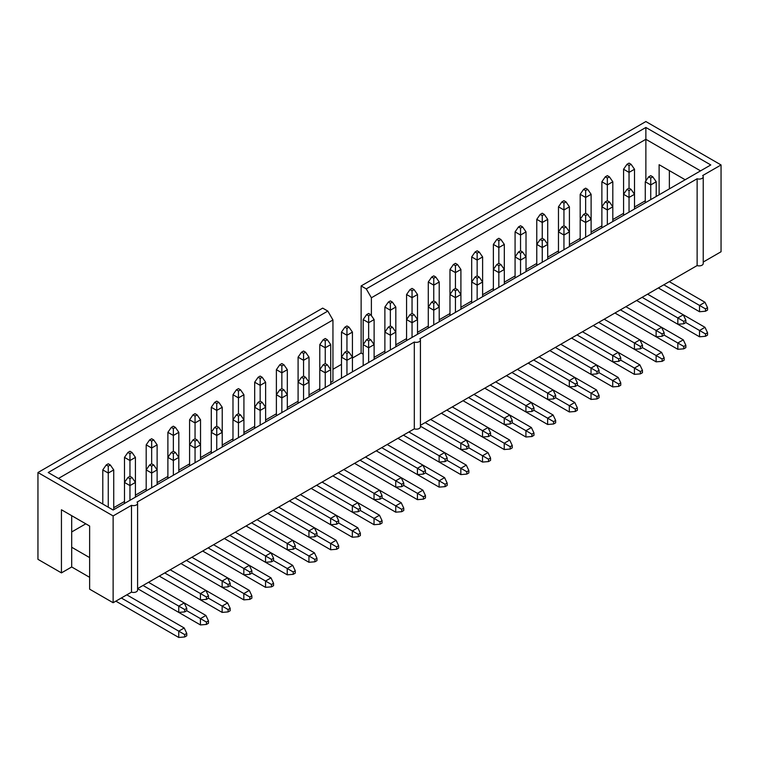 <?xml version="1.0" encoding="UTF-8"?>
<svg xmlns="http://www.w3.org/2000/svg" width="759" height="759" viewBox="0 0 759 759"><rect width="100%" height="100%" fill="white"/><g stroke="black" fill="none" stroke-linecap="round" stroke-linejoin="round"><path stroke-width="1.14" d="M420.42 425.325L697.132 265.565L697.132 178.754L419.869 338.837A4.061 2.343 180 0 1 420.42 340.013A4.061 2.343 180 0 1 418.38 342.043A4.061 2.343 180 0 1 414.31 342.034L137.047 502.116A4.061 2.343 0 0 1 137.597 503.293L137.597 590.104A4.061 2.343 0 0 1 135.567 592.134A4.061 2.343 0 0 1 131.497 592.134L131.497 505.323L113.129 515.93L113.129 602.731L131.497 592.134M420.42 340.013L420.42 426.824A4.061 2.343 180 0 1 418.38 428.854A4.061 2.343 180 0 1 414.31 428.844L414.31 342.034M137.597 588.604L414.31 428.844M89.638 577.333L71.697 566.973L61.441 572.893L61.441 509.763L89.638 526.034L89.638 589.174L113.129 602.731M703.232 262.045L721.05 251.751L721.05 164.95L645.871 121.544L361.132 285.934L366.255 288.894L645.871 127.465L710.794 164.95L113.129 510.01L48.206 472.525L327.812 311.086L322.689 308.126L37.95 472.525L37.95 559.326L61.441 572.893M697.132 265.565A4.061 2.343 0 0 0 701.193 265.565A4.061 2.343 0 0 0 703.232 263.534L703.232 176.724A4.061 2.343 0 0 0 702.682 175.547L721.05 164.95M697.132 178.754A4.061 2.343 0 0 0 701.193 178.763A4.061 2.343 0 0 0 703.232 176.724M37.95 472.525L113.129 515.93M131.497 505.323A4.061 2.343 0 0 0 135.567 505.323A4.061 2.343 0 0 0 137.597 503.293M669.362 170.614L669.362 188.868M332.945 369.291L341.484 364.358M352.423 358.049L361.132 353.011L361.132 285.934M371.388 315.63L371.388 297.775L366.255 288.894M361.132 353.011L363.182 354.197M645.871 127.465L645.871 139.295L371.388 297.775M700.548 170.86L645.871 139.295L645.871 180.898M330.715 382.413L332.945 381.132L332.945 319.966L327.812 311.086M332.945 319.966L58.452 478.445M71.697 531.955L85.795 523.814M113.727 507.686L124.495 501.471M135.425 495.162L146.193 488.948M157.122 482.629L167.891 476.415M178.82 470.106L189.589 463.891M200.528 457.582L211.287 451.368M222.226 445.049L232.985 438.835M243.924 432.526L254.682 426.311M265.622 419.993L276.39 413.778M287.319 407.469L298.088 401.255M309.017 394.936L319.786 388.722M374.121 357.356L384.879 351.142M395.818 344.823L406.577 338.609M417.516 332.3L428.285 326.085M439.214 319.767L449.983 313.552M460.912 307.243L471.681 301.029M482.61 294.71L493.378 288.496M504.318 282.187L515.076 275.972M526.015 269.654L536.774 263.439M547.713 257.13L558.472 250.916M569.411 244.607L580.18 238.392M591.109 232.074L601.878 225.859M612.807 219.55L623.575 213.336M634.505 207.017L645.273 200.803M89.638 557.609L71.697 547.248L71.697 566.973M71.697 515.684L71.697 547.248M685.168 179.741L659.116 164.703L659.116 194.788M648.689 176.828L650.738 178.014L652.787 176.828L650.738 175.652L648.689 176.828L645.273 181.762L645.273 202.776M658.347 287.955L699.523 311.731L699.523 305.422L663.812 284.805M650.738 199.617L650.738 184.921L645.273 181.762M650.738 178.014L650.738 184.921L656.212 181.762L656.212 196.467M705.5 308.875L705.5 311.237L707.549 310.052L707.549 307.689L705.5 308.875L699.523 305.422L704.988 302.262L669.277 281.646M707.549 307.689L704.988 302.262M705.5 311.237L699.523 311.731M652.787 176.828L656.212 181.762M626.991 189.361L629.04 190.547L631.09 189.361L629.04 188.175L626.991 189.361L623.575 194.295L623.575 215.3L623.575 169.238L629.04 172.397L629.04 188.175M699.523 336.787L705.5 336.294L707.549 335.108L707.549 332.746L705.5 333.922L699.523 330.478L699.523 336.787L636.64 300.488L677.825 324.264L677.825 317.945L642.114 297.329M629.04 212.15L629.04 197.454L623.575 194.295M629.04 190.547L629.04 197.454L634.505 194.295L634.505 169.238L629.04 172.397L629.04 165.49L631.09 164.305L629.04 163.119L626.991 164.305L629.04 165.49M683.802 321.399L683.802 323.77L685.851 322.584L685.851 320.213L683.802 321.399L677.825 317.945L683.29 314.786L647.579 294.169M634.505 208.991L634.505 194.295L631.09 189.361M685.851 320.213L683.29 314.786L704.988 327.319L707.549 332.746M683.802 323.77L677.825 324.264M605.293 201.885L607.342 203.07L609.392 201.885L607.342 200.708L605.293 201.885L601.878 206.818L601.878 227.833L601.878 181.762L607.342 184.921L607.342 200.708M677.825 349.311L683.802 348.827L685.851 347.641L685.851 345.269L683.802 346.455L677.825 343.002L677.825 349.311L614.942 313.012L656.127 336.787L656.127 330.478L620.416 309.852M607.342 224.673L607.342 209.977L601.878 206.818M607.342 203.07L607.342 209.977L612.807 206.818L612.807 181.762L607.342 184.921L607.342 178.014L609.392 176.828L607.342 175.652L605.293 176.828L607.342 178.014M662.104 333.922L662.104 336.294L664.153 335.108L664.153 332.746L662.104 333.922L656.127 330.478L661.592 327.319L625.881 306.702M612.807 221.514L612.807 206.818L609.392 201.885M664.153 332.746L661.592 327.319L683.29 339.842L685.851 345.269M662.104 336.294L656.127 336.787M583.595 214.417L585.644 215.603L587.694 214.417L585.644 213.232L583.595 214.417L580.18 219.351L580.18 240.356L580.18 194.295L585.644 197.454L585.644 213.232M656.127 361.844L662.104 361.35L664.153 360.164L664.153 357.802L662.104 358.979L656.127 355.535L656.127 361.844L593.244 325.545L634.42 349.311L634.42 343.002L598.718 322.385M585.644 237.206L585.644 222.501L580.18 219.351M585.644 215.603L585.644 222.501L591.109 219.351L591.109 194.295L585.644 197.454L585.644 190.547L587.694 189.361L585.644 188.175L583.595 189.361L585.644 190.547M640.406 346.455L640.406 348.817L642.456 347.641L642.456 345.269L640.406 346.455L634.42 343.002L639.894 339.842L604.183 319.226M591.109 234.047L591.109 219.351L587.694 214.417M642.456 345.269L639.894 339.842L661.592 352.375L664.153 357.802M640.406 348.817L634.42 349.311M561.897 226.941L563.946 228.127L565.996 226.941L563.946 225.765L561.897 226.941L558.472 231.875L558.472 252.889L558.472 206.818L563.946 209.977L563.946 225.765M634.42 374.367L640.406 373.874L642.456 372.697L642.456 370.326L640.406 371.512L634.42 368.058L634.42 374.367L571.546 338.068L612.722 361.844L612.722 355.525L577.011 334.909M563.946 249.73L563.946 235.034L558.472 231.875M563.946 228.127L563.946 235.034L569.411 231.875L569.411 206.818L563.946 209.977L563.946 203.07L565.996 201.885L563.946 200.708L561.897 201.885L563.946 203.07M618.708 358.979L618.708 361.35L620.758 360.164L620.758 357.802L618.708 358.979L612.722 355.525L618.196 352.375L582.485 331.759M569.411 246.571L569.411 231.875L565.996 226.941M620.758 357.802L618.196 352.375L639.894 364.899L642.456 370.326M618.708 361.35L612.722 361.844M540.19 239.474L542.249 240.66L544.298 239.474L542.249 238.288L540.19 239.474L536.774 244.407L536.774 265.413L536.774 219.351L542.249 222.501L542.249 238.288M612.722 386.9L618.708 386.407L620.758 385.221L620.758 382.859L618.708 384.035L612.722 380.582L612.722 386.9L549.848 350.601L591.024 374.367L591.024 368.058L555.313 347.442M542.249 262.263L542.249 247.557L536.774 244.407M542.249 240.66L542.249 247.557L547.713 244.407L547.713 219.351L542.249 222.501L542.249 215.603L544.298 214.417L542.249 213.232L540.19 214.417L542.249 215.603M597.001 371.512L597.001 373.874L599.06 372.697L599.06 370.326L597.001 371.512L591.024 368.058L596.489 364.899L560.787 344.282M547.713 259.104L547.713 244.407L544.298 239.474M599.06 370.326L596.489 364.899L618.196 377.432L620.758 382.859M597.001 373.874L591.024 374.367M518.492 251.997L520.541 253.183L522.6 251.997L520.541 250.812L518.492 251.997L515.076 256.931L515.076 277.946L515.076 231.875L520.541 235.034L520.541 250.812M591.024 399.424L597.001 398.93L599.06 397.754L599.06 395.382L597.001 396.568L591.024 393.115L591.024 399.424L528.15 363.125L569.326 386.9L569.326 380.582L533.615 359.965M520.541 274.786L520.541 260.09L515.076 256.931M520.541 253.183L520.541 260.09L526.015 256.931L526.015 231.875L520.541 235.034L520.541 228.127L522.6 226.941L520.541 225.765L518.492 226.941L520.541 228.127M575.303 384.035L575.303 386.407L577.352 385.221L577.352 382.859L575.303 384.035L569.326 380.582L574.791 377.432L539.08 356.815M526.015 271.627L526.015 256.931L522.6 251.997M577.352 382.859L574.791 377.432L596.489 389.955L599.06 395.382M575.303 386.407L569.326 386.9M496.794 264.53L498.843 265.707L500.893 264.53L498.843 263.345L496.794 264.53L493.378 269.464L493.378 290.469L493.378 244.407L498.843 247.557L498.843 263.345M569.326 411.957L575.303 411.463L577.352 410.277L577.352 407.915L575.303 409.092L569.326 405.638L569.326 411.957L506.452 375.658L547.628 399.424L547.628 393.115L511.917 372.498M498.843 287.319L498.843 272.614L493.378 269.464M498.843 265.707L498.843 272.614L504.318 269.464L504.318 244.407L498.843 247.557L498.843 240.66L500.893 239.474L498.843 238.288L496.794 239.474L498.843 240.66M553.605 396.568L553.605 398.93L555.654 397.754L555.654 395.382L553.605 396.568L547.628 393.115L553.093 389.955L517.382 369.339M504.318 284.16L504.318 269.464L500.893 264.53M555.654 395.382L553.093 389.955L574.791 402.488L577.352 407.915M553.605 398.93L547.628 399.424M475.096 277.054L477.145 278.24L479.195 277.054L477.145 275.868L475.096 277.054L471.681 281.987L471.681 303.002L471.681 256.931L477.145 260.09L477.145 275.868M547.628 424.48L553.605 423.987L555.654 422.81L555.654 420.439L553.605 421.624L547.628 418.171L547.628 424.48L484.745 388.181L525.93 411.957L525.93 405.638L490.219 385.022M477.145 299.843L477.145 285.147L471.681 281.987M477.145 278.24L477.145 285.147L482.61 281.987L482.61 256.931L477.145 260.09L477.145 253.183L479.195 251.997L477.145 250.812L475.096 251.997L477.145 253.183M531.907 409.092L531.907 411.463L533.956 410.277L533.956 407.915L531.907 409.092L525.93 405.638L531.395 402.488L495.684 381.872M482.61 296.684L482.61 281.987L479.195 277.054M533.956 407.915L531.395 402.488L553.093 415.012L555.654 420.439M531.907 411.463L525.93 411.957M453.398 289.587L455.447 290.763L457.497 289.587L455.447 288.401L453.398 289.587L449.983 294.52L449.983 315.526L449.983 269.464L455.447 272.614L455.447 288.401M525.93 437.013L531.907 436.52L533.956 435.334L533.956 432.962L531.907 434.148L525.93 430.695L525.93 437.013L463.047 400.714L504.232 424.48L504.232 418.171L468.521 397.555M455.447 312.366L455.447 297.67L449.983 294.52M455.447 290.763L455.447 297.67L460.912 294.52L460.912 269.464L455.447 272.614L455.447 265.707L457.497 264.53L455.447 263.345L453.398 264.53L455.447 265.707M510.209 421.624L510.209 423.987L512.259 422.81L512.259 420.439L510.209 421.624L504.232 418.171L509.697 415.012L473.986 394.395M460.912 309.217L460.912 294.52L457.497 289.587M512.259 420.439L509.697 415.012L531.395 427.545L533.956 432.962M510.209 423.987L504.232 424.48M431.7 302.11L433.75 303.296L435.799 302.11L433.75 300.925L431.7 302.11L428.285 307.044L428.285 328.059L428.285 281.987L433.75 285.147L433.75 300.925M504.232 449.537L510.209 449.043L512.259 447.857L512.259 445.495L510.209 446.681L504.232 443.228L504.232 449.537L441.349 413.238L482.525 437.013L482.525 430.695L446.823 410.078M433.75 324.899L433.75 310.203L428.285 307.044M433.75 303.296L433.75 310.203L439.214 307.044L439.214 281.987L433.75 285.147L433.75 278.24L435.799 277.054L433.75 275.868L431.7 277.054L433.75 278.24M488.511 434.148L488.511 436.52L490.561 435.334L490.561 432.962L488.511 434.148L482.525 430.695L487.999 427.545L452.288 406.928M439.214 321.74L439.214 307.044L435.799 302.11M490.561 432.962L487.999 427.545L509.697 440.068L512.259 445.495M488.511 436.52L482.525 437.013M410.002 314.643L412.052 315.82L414.101 314.643L412.052 313.458L410.002 314.643L406.577 319.567L406.577 340.582L406.577 294.52L412.052 297.67L412.052 313.458M482.525 462.07L488.511 461.576L490.561 460.39L490.561 458.019L488.511 459.204L482.525 455.751L482.525 462.07L420.42 426.207L460.827 449.537L460.827 443.228L425.116 422.611M412.052 337.423L412.052 322.727L406.577 319.567M412.052 315.82L412.052 322.727L417.516 319.567L417.516 294.52L412.052 297.67L412.052 290.763L414.101 289.587L412.052 288.401L410.002 289.587L412.052 290.763M466.813 446.681L466.813 449.043L468.863 447.857L468.863 445.495L466.813 446.681L460.827 443.228L466.301 440.068L430.59 419.452M417.516 334.273L417.516 319.567L414.101 314.643M468.863 445.495L466.301 440.068L487.999 452.601L490.561 458.019M466.813 449.043L460.827 449.537M388.295 327.167L390.354 328.353L392.403 327.167L390.354 325.981L388.295 327.167L384.879 332.1L384.879 353.115L384.879 307.044L390.354 310.203L390.354 325.981M460.827 474.593L466.813 474.1L468.863 472.914L468.863 470.552L466.813 471.737L460.827 468.284L460.827 474.593L397.953 438.294L439.129 462.07L439.129 455.751L403.418 435.135M390.354 349.956L390.354 335.26L384.879 332.1M390.354 328.353L390.354 335.26L395.818 332.1L395.818 307.044L390.354 310.203L390.354 303.296L392.403 302.11L390.354 300.925L388.295 302.11L390.354 303.296M445.106 459.204L445.106 461.576L447.165 460.39L447.165 458.019L445.106 459.204L439.129 455.751L444.594 452.601L408.892 431.975M395.818 346.797L395.818 332.1L392.403 327.167M447.165 458.019L444.594 452.601L466.301 465.125L468.863 470.552M445.106 461.576L439.129 462.07M366.597 339.7L368.646 340.876L370.705 339.7L368.646 338.514L366.597 339.7L363.182 344.624L363.182 365.639L363.182 319.567L368.646 322.727L368.646 338.514M439.129 487.126L445.106 486.633L447.165 485.447L447.165 483.075L445.106 484.261L439.129 480.808L439.129 487.126L376.255 450.818L417.431 474.593L417.431 468.284L381.72 447.668M368.646 362.479L368.646 347.783L363.182 344.624M368.646 340.876L368.646 347.783L374.121 344.624L374.121 319.567L368.646 322.727L368.646 315.82L370.705 314.643L368.646 313.458L366.597 314.643L368.646 315.82M423.408 471.737L423.408 474.1L425.457 472.914L425.457 470.552L423.408 471.737L417.431 468.284L422.896 465.125L387.185 444.508M374.121 359.33L374.121 344.624L370.705 339.7M425.457 470.552L422.896 465.125L444.594 477.658L447.165 483.075M423.408 474.1L417.431 474.593M344.899 352.223L346.948 353.409L348.998 352.223L346.948 351.037L344.899 352.223L341.484 357.157L341.484 378.172L341.484 332.1L346.948 335.26L346.948 351.037M417.431 499.65L423.408 499.156L425.457 497.97L425.457 495.608L423.408 496.794L417.431 493.341L417.431 499.65L354.557 463.351L395.733 487.126L395.733 480.808L360.022 460.191M346.948 375.012L346.948 360.316L341.484 357.157M346.948 353.409L346.948 360.316L352.423 357.157L352.423 332.1L346.948 335.26L346.948 328.353L348.998 327.167L346.948 325.981L344.899 327.167L346.948 328.353M401.71 484.261L401.71 486.633L403.76 485.447L403.76 483.075L401.71 484.261L395.733 480.808L401.198 477.648L365.487 457.032M352.423 371.853L352.423 357.157L348.998 352.223M403.76 483.075L401.198 477.648L422.896 490.181L425.457 495.608M401.71 486.633L395.733 487.126M323.201 364.747L325.25 365.933L327.3 364.747L325.25 363.57L323.201 364.747L319.786 369.68L319.786 390.695L319.786 344.624L325.25 347.783L325.25 363.57M395.733 512.183L401.71 511.689L403.76 510.503L403.76 508.132L401.71 509.317L395.733 505.864L395.733 512.183L332.85 475.874L374.035 499.65L374.035 493.341L338.324 472.724M325.25 387.536L325.25 372.84L319.786 369.68M325.25 365.933L325.25 372.84L330.715 369.68L330.715 344.624L325.25 347.783L325.25 340.876L327.3 339.7L325.25 338.514L323.201 339.7L325.25 340.876M380.012 496.794L380.012 499.156L382.062 497.97L382.062 495.608L380.012 496.794L374.035 493.341L379.5 490.181L343.789 469.565M330.715 384.386L330.715 369.68L327.3 364.747M382.062 495.608L379.5 490.181L401.198 502.705L403.76 508.132M380.012 499.156L374.035 499.65M301.503 377.28L303.553 378.466L305.602 377.28L303.553 376.094L301.503 377.28L298.088 382.213L298.088 403.219L298.088 357.157L303.553 360.316L303.553 376.094M374.035 524.706L380.012 524.213L382.062 523.027L382.062 520.665L380.012 521.85L374.035 518.397L374.035 524.706L311.152 488.407L352.337 512.183L352.337 505.864L316.626 485.248M303.553 400.069L303.553 385.373L298.088 382.213M303.553 378.466L303.553 385.373L309.017 382.213L309.017 357.157L303.553 360.316L303.553 353.409L305.602 352.223L303.553 351.037L301.503 352.223L303.553 353.409M358.314 509.317L358.314 511.689L360.364 510.503L360.364 508.132L358.314 509.317L352.337 505.864L357.802 502.705L322.091 482.088M309.017 396.91L309.017 382.213L305.602 377.28M360.364 508.132L357.802 502.705L379.5 515.238L382.062 520.665M358.314 511.689L352.337 512.183M279.805 389.803L281.855 390.989L283.904 389.803L281.855 388.627L279.805 389.803L276.39 394.737L276.39 415.752L276.39 369.68L281.855 372.84L281.855 388.627M352.337 537.239L358.314 536.746L360.364 535.56L360.364 533.188L358.314 534.374L352.337 530.921L352.337 537.239L289.454 500.931L330.63 524.706L330.63 518.397L294.928 497.781M281.855 412.592L281.855 397.896L276.39 394.737M281.855 390.989L281.855 397.896L287.319 394.737L287.319 369.68L281.855 372.84L281.855 365.933L283.904 364.747L281.855 363.57L279.805 364.747L281.855 365.933M336.617 521.85L336.617 524.213L338.666 523.027L338.666 520.665L336.617 521.85L330.63 518.397L336.104 515.238L300.393 494.621M287.319 409.443L287.319 394.737L283.904 389.803M338.666 520.665L336.104 515.238L357.802 527.761L360.364 533.188M336.617 524.213L330.63 524.706M258.107 402.336L260.157 403.522L262.206 402.336L260.157 401.15L258.107 402.336L254.682 407.27L254.682 428.275L254.682 382.213L260.157 385.373L260.157 401.15M330.63 549.763L336.617 549.269L338.666 548.083L338.666 545.721L336.617 546.897L330.63 543.453L330.63 549.763L267.756 513.464L308.932 537.239L308.932 530.921L273.221 510.304M260.157 425.125L260.157 410.42L254.682 407.27M260.157 403.522L260.157 410.42L265.622 407.27L265.622 382.213L260.157 385.373L260.157 378.466L262.206 377.28L260.157 376.094L258.107 377.28L260.157 378.466M314.919 534.374L314.919 536.746L316.968 535.56L316.968 533.188L314.919 534.374L308.932 530.921L314.406 527.761L278.695 507.145M265.622 421.966L265.622 407.27L262.206 402.336M316.968 533.188L314.406 527.761L336.104 540.294L338.666 545.721M314.919 536.746L308.932 537.239M236.4 414.86L238.459 416.046L240.508 414.86L238.459 413.683L236.4 414.86L232.985 419.793L232.985 440.808L232.985 394.737L238.459 397.896L238.459 413.683M308.932 562.286L314.919 561.793L316.968 560.616L316.968 558.245L314.919 559.43L308.932 555.977L308.932 562.286L246.058 525.987L287.234 549.763L287.234 543.453L251.523 522.828M238.459 437.649L238.459 422.953L232.985 419.793M238.459 416.046L238.459 422.953L243.924 419.793L243.924 394.737L238.459 397.896L238.459 390.989L240.508 389.803L238.459 388.627L236.4 389.803L238.459 390.989M293.211 546.897L293.211 549.269L295.27 548.083L295.27 545.721L293.211 546.897L287.234 543.453L292.699 540.294L256.997 519.678M243.924 434.49L243.924 419.793L240.508 414.86M295.27 545.721L292.699 540.294L314.406 552.818L316.968 558.245M293.211 549.269L287.234 549.763M214.702 427.393L216.751 428.579L218.81 427.393L216.751 426.207L214.702 427.393L211.287 432.326L211.287 453.332L211.287 407.27L216.751 410.42L216.751 426.207M287.234 574.819L293.211 574.326L295.27 573.14L295.27 570.777L293.211 571.954L287.234 568.51L287.234 574.819L224.36 538.52L265.536 562.286L265.536 555.977L229.825 535.361M216.751 450.182L216.751 435.476L211.287 432.326M216.751 428.579L216.751 435.476L222.226 432.326L222.226 407.27L216.751 410.42L216.751 403.522L218.81 402.336L216.751 401.15L214.702 402.336L216.751 403.522M271.513 559.43L271.513 561.793L273.563 560.616L273.563 558.245L271.513 559.43L265.536 555.977L271.001 552.818L235.29 532.201M222.226 447.023L222.226 432.326L218.81 427.393M273.563 558.245L271.001 552.818L292.699 565.351L295.27 570.777M271.513 561.793L265.536 562.286M193.004 439.916L195.054 441.102L197.103 439.916L195.054 438.74L193.004 439.916L189.589 444.85L189.589 465.865L189.589 419.793L195.054 422.953L195.054 438.74M265.536 587.343L271.513 586.849L273.563 585.673L273.563 583.301L271.513 584.487L265.536 581.033L265.536 587.343L202.662 551.043L243.838 574.819L243.838 568.5L208.127 547.884M195.054 462.705L195.054 448.009L189.589 444.85M195.054 441.102L195.054 448.009L200.528 444.85L200.528 419.793L195.054 422.953L195.054 416.046L197.103 414.86L195.054 413.683L193.004 414.86L195.054 416.046M249.815 571.954L249.815 574.326L251.865 573.14L251.865 570.777L249.815 571.954L243.838 568.5L249.303 565.351L213.592 544.734M200.528 459.546L200.528 444.85L197.103 439.916M251.865 570.777L249.303 565.351L271.001 577.874L273.563 583.301M249.815 574.326L243.838 574.819M171.306 452.449L173.356 453.635L175.405 452.449L173.356 451.263L171.306 452.449L167.891 457.383L167.891 478.388L167.891 432.326L173.356 435.476L173.356 451.263M243.838 599.876L249.815 599.382L251.865 598.196L251.865 595.834L249.815 597.01L243.838 593.557L243.838 599.876L180.955 563.576L222.14 587.343L222.14 581.033L186.429 560.417M173.356 475.238L173.356 460.533L167.891 457.383M173.356 453.635L173.356 460.533L178.82 457.383L178.82 432.326L173.356 435.476L173.356 428.579L175.405 427.393L173.356 426.207L171.306 427.393L173.356 428.579M228.117 584.487L228.117 586.849L230.167 585.673L230.167 583.301L228.117 584.487L222.14 581.033L227.605 577.874L191.894 557.258M178.82 472.079L178.82 457.383L175.405 452.449M230.167 583.301L227.605 577.874L249.303 590.407L251.865 595.834M228.117 586.849L222.14 587.343M149.608 464.973L151.658 466.159L153.707 464.973L151.658 463.787L149.608 464.973L146.193 469.906L146.193 490.921L146.193 444.85L151.658 448.009L151.658 463.787M222.14 612.399L228.117 611.906L230.167 610.729L230.167 608.357L228.117 609.543L222.14 606.09L222.14 612.399L159.257 576.1L200.442 599.876L200.442 593.557L164.731 572.941M151.658 487.762L151.658 473.066L146.193 469.906M151.658 466.159L151.658 473.066L157.122 469.906L157.122 444.85L151.658 448.009L151.658 441.102L153.707 439.916L151.658 438.74L149.608 439.916L151.658 441.102M206.42 597.01L206.42 599.382L208.469 598.196L208.469 595.834L206.42 597.01L200.442 593.557L205.907 590.407L170.196 569.791M157.122 484.603L157.122 469.906L153.707 464.973M208.469 595.834L205.907 590.407L227.605 602.931L230.167 608.357M206.42 599.382L200.442 599.876M127.91 477.506L129.96 478.682L132.009 477.506L129.96 476.32L127.91 477.506L124.495 482.439L124.495 503.445L124.495 457.383L129.96 460.533L129.96 476.32M200.442 624.932L206.42 624.439L208.469 623.253L208.469 620.89L206.42 622.067L200.442 618.613L200.442 624.932L137.597 588.652L178.735 612.399L178.735 606.09L143.034 585.474M129.96 500.295L129.96 485.589L124.495 482.439M129.96 478.682L129.96 485.589L135.425 482.439L135.425 457.383L129.96 460.533L129.96 453.635L132.009 452.449L129.96 451.263L127.91 452.449L129.96 453.635M184.722 609.543L184.722 611.906L186.771 610.729L186.771 608.357L184.722 609.543L178.735 606.09L184.209 602.931L148.498 582.314M135.425 497.136L135.425 482.439L132.009 477.506M186.771 608.357L184.209 602.931L205.907 615.464L208.469 620.89M184.722 611.906L178.735 612.399M704.988 327.319L699.523 330.478L685.851 322.584M705.5 333.922L705.5 336.294M631.09 164.305L634.505 169.238M626.991 164.305L623.575 169.238M683.29 339.842L677.825 343.002L664.153 335.108M683.802 346.455L683.802 348.827M609.392 176.828L612.807 181.762M605.293 176.828L601.878 181.762M661.592 352.375L656.127 355.535L642.456 347.641M662.104 358.979L662.104 361.35M587.694 189.361L591.109 194.295M583.595 189.361L580.18 194.295M639.894 364.899L634.42 368.058L620.758 360.164M640.406 371.512L640.406 373.874M565.996 201.885L569.411 206.818M561.897 201.885L558.472 206.818M618.196 377.432L612.722 380.582L599.06 372.697M618.708 384.035L618.708 386.407M544.298 214.417L547.713 219.351M540.19 214.417L536.774 219.351M596.489 389.955L591.024 393.115L577.352 385.221M597.001 396.568L597.001 398.93M522.6 226.941L526.015 231.875M518.492 226.941L515.076 231.875M574.791 402.488L569.326 405.638L555.654 397.754M575.303 409.092L575.303 411.463M500.893 239.474L504.318 244.407M496.794 239.474L493.378 244.407M553.093 415.012L547.628 418.171L533.956 410.277M553.605 421.624L553.605 423.987M479.195 251.997L482.61 256.931M475.096 251.997L471.681 256.931M531.395 427.545L525.93 430.695L512.259 422.81M531.907 434.148L531.907 436.52M457.497 264.53L460.912 269.464M453.398 264.53L449.983 269.464M509.697 440.068L504.232 443.228L490.561 435.334M510.209 446.681L510.209 449.043M435.799 277.054L439.214 281.987M431.7 277.054L428.285 281.987M487.999 452.601L482.525 455.751L468.863 447.857M488.511 459.204L488.511 461.576M414.101 289.587L417.516 294.52M410.002 289.587L406.577 294.52M466.301 465.125L460.827 468.284L447.165 460.39M466.813 471.737L466.813 474.1M392.403 302.11L395.818 307.044M388.295 302.11L384.879 307.044M444.594 477.658L439.129 480.808L425.457 472.914M445.106 484.261L445.106 486.633M370.705 314.643L374.121 319.567M366.597 314.643L363.182 319.567M422.896 490.181L417.431 493.341L403.76 485.447M423.408 496.794L423.408 499.156M348.998 327.167L352.423 332.1M344.899 327.167L341.484 332.1M401.198 502.705L395.733 505.864L382.062 497.97M401.71 509.317L401.71 511.689M327.3 339.7L330.715 344.624M323.201 339.7L319.786 344.624M379.5 515.238L374.035 518.397L360.364 510.503M380.012 521.85L380.012 524.213M305.602 352.223L309.017 357.157M301.503 352.223L298.088 357.157M357.802 527.761L352.337 530.921L338.666 523.027M358.314 534.374L358.314 536.746M283.904 364.747L287.319 369.68M279.805 364.747L276.39 369.68M336.104 540.294L330.63 543.453L316.968 535.56M336.617 546.897L336.617 549.269M262.206 377.28L265.622 382.213M258.107 377.28L254.682 382.213M314.406 552.818L308.932 555.977L295.27 548.083M314.919 559.43L314.919 561.793M240.508 389.803L243.924 394.737M236.4 389.803L232.985 394.737M292.699 565.351L287.234 568.51L273.563 560.616M293.211 571.954L293.211 574.326M218.81 402.336L222.226 407.27M214.702 402.336L211.287 407.27M271.001 577.874L265.536 581.033L251.865 573.14M271.513 584.487L271.513 586.849M197.103 414.86L200.528 419.793M193.004 414.86L189.589 419.793M249.303 590.407L243.838 593.557L230.167 585.673M249.815 597.01L249.815 599.382M175.405 427.393L178.82 432.326M171.306 427.393L167.891 432.326M227.605 602.931L222.14 606.09L208.469 598.196M228.117 609.543L228.117 611.906M153.707 439.916L157.122 444.85M149.608 439.916L146.193 444.85M205.907 615.464L200.442 618.613L186.771 610.729M206.42 622.067L206.42 624.439M132.009 452.449L135.425 457.383M127.91 452.449L124.495 457.383M106.213 464.973L108.262 466.159L110.311 464.973L108.262 463.787L106.213 464.973L102.788 469.906L102.788 504.042M115.861 601.156L178.735 637.456L184.722 636.962L186.771 635.786L186.771 633.414L184.209 627.987L126.8 594.847M108.262 507.192L108.262 473.066L102.788 469.906M178.735 637.456L178.735 631.146L121.326 597.997M186.771 633.414L184.722 634.6L184.722 636.962M184.722 634.6L178.735 631.146L184.209 627.987M113.727 509.659L113.727 469.906L108.262 473.066L108.262 466.159M110.311 464.973L113.727 469.906"/></g></svg>
